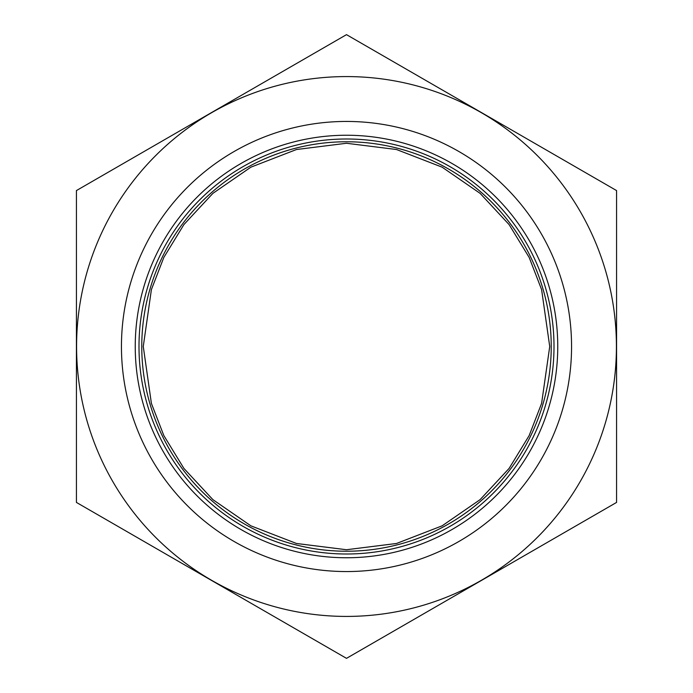 <?xml version="1.0" encoding="UTF-8"?>
<svg xmlns="http://www.w3.org/2000/svg" width="693" height="693" viewBox="0 0 693 693"><rect width="100%" height="100%" fill="white"/><g stroke="black" fill="none" stroke-linecap="round" stroke-linejoin="round"><path stroke-width="1.04" d="M571.56 346.5A225.06 225.06 0 0 1 233.974 541.406A225.06 225.06 0 0 1 233.974 151.594A225.06 225.06 0 0 1 571.56 346.5M557.752 346.5A211.252 211.252 0 0 1 240.869 529.452A211.252 211.252 0 0 1 240.869 163.548A211.252 211.252 0 0 1 557.752 346.5M554.002 346.5A207.502 207.502 0 0 0 242.749 166.796A207.502 207.502 0 0 0 242.749 526.204A207.502 207.502 0 0 0 554.002 346.5M551.23 346.5A204.73 204.73 0 0 1 346.5 551.23A204.73 204.73 0 0 1 141.77 346.5A204.73 204.73 0 0 1 346.5 141.77A204.73 204.73 0 0 1 551.23 346.5A204.73 204.73 0 0 1 346.5 551.23A204.73 204.73 0 0 1 141.77 346.5A204.73 204.73 0 0 1 346.5 141.77A204.73 204.73 0 0 1 551.23 346.5M76.429 190.575L76.429 502.425L346.5 658.35L616.571 502.425L616.571 190.575L346.5 34.65L76.429 190.575M346.5 76.576A269.923 269.923 0 0 1 580.258 481.462A269.923 269.923 0 0 1 112.742 481.462A269.923 269.923 0 0 1 346.5 76.576M143.269 346.5L151.403 289.596L163.825 257.45L183.914 224.567L212.872 193.382L250.866 167.178L296.474 149.523L346.5 143.269L396.526 149.523L442.134 167.178L480.128 193.382L509.086 224.567L529.175 257.45L541.597 289.596L549.731 346.5L541.597 403.404L529.175 435.55L509.086 468.433L480.128 499.618L442.134 525.822L396.526 543.477L346.5 549.731L296.474 543.477L250.866 525.822L212.872 499.618L183.914 468.433L163.825 435.55L151.403 403.404L143.269 346.5"/></g></svg>
